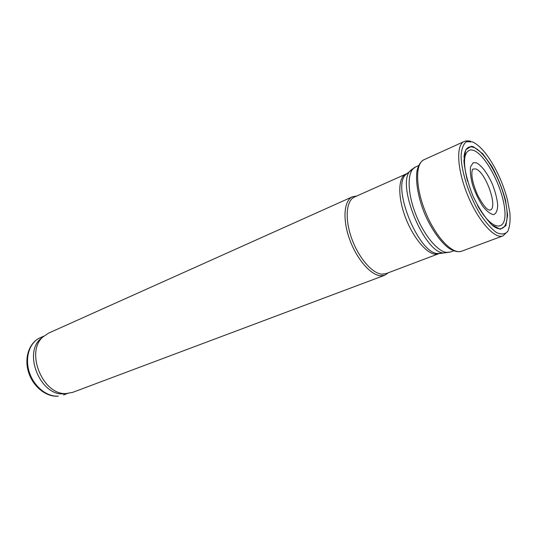 <?xml version="1.0" encoding="UTF-8"?>
<svg xmlns="http://www.w3.org/2000/svg" width="537" height="537" viewBox="0 0 537 537"><rect width="100%" height="100%" fill="white"/><g stroke="black" fill="none" stroke-linecap="round" stroke-linejoin="round"><path stroke-width="0.81" d="M406.945 173.632L354.467 197.039C346.258 200.509 344.64 218.566 351.473 237.891C358.219 257.223 371.893 273.313 381.713 274.145L385.989 273.642L439.749 253.33M356.81 195.992L352.487 196.764C344.056 200.335 342.371 218.848 349.379 238.656C356.293 258.472 370.329 274.931 380.411 275.756L384.781 275.233L388.392 272.736M352.487 196.764L48.404 333.202L42.947 336.934C25.078 352.017 42.933 395.4 66.239 393.54L72.743 392.346L384.781 275.233M43.135 336.746L40.584 338.84C23.172 353.547 40.503 395.655 63.225 393.843L64.413 393.802M472.493 141.909C478.944 144.815 485.69 152.199 492.744 164.06C499.242 175.29 504.136 187.185 507.431 199.737L509.922 213.075C510.465 221.049 509.72 227.178 507.7 231.474C504.948 234.394 501.189 234.736 496.43 232.501C491.268 228.702 485.891 222.66 480.3 214.364C469.284 196.294 461.283 171.793 461.075 155.891C461.558 148.783 463.337 144.057 466.398 141.714L472.493 141.909M473.379 146.735L482.682 153.656L491.865 166.363C497.692 177.123 502.236 188.333 505.492 200.012L507.633 215.243L505.847 225.708L500.296 229.265L491.845 224.896C485.213 218.009 478.923 208.403 472.976 196.079C467.908 183.177 464.881 171.437 463.908 160.852L465.686 149.87L471.285 146.319L473.379 146.735M58.325 396.091L58.036 396.172C46.001 397.158 32.898 386.472 28.515 372.141C24.024 357.843 29.159 342.606 40.007 337.84C29.676 342.338 24.648 357.407 29.213 371.866C33.67 386.345 46.793 397.044 58.325 396.091M418.612 165.618L415.39 167.067C407.529 170.363 406.878 189.93 414.638 211.383C422.317 232.843 436.628 251.054 446.267 252.39L450.362 252.048L453.678 250.813M450.362 252.048L443.575 253.008C424.176 252.45 396.501 185.178 409.899 171.169L412.221 168.974M408.248 172.545L405.193 175.096C392.198 188.682 418.652 252.994 437.46 253.524L441.434 253.189M415.39 167.067L405.193 175.096L405.952 173.988C398.36 177.17 397.575 195.602 404.811 215.713C411.973 235.844 425.532 252.9 434.795 254.129L443.575 253.008M461.639 251.202L503.028 235.857C494.839 239.489 478.205 220.982 467.673 195.24C457.034 169.538 455.819 144.688 464.196 141.5C467.459 140.15 470.996 141.365 470.875 141.385M464.196 141.5L423.861 159.798C420.666 161.429 418.397 165.087 417.048 170.773C415.182 181.855 418.739 199.173 424.23 212.625C429.627 225.983 439.528 241.489 448.905 248.228C453.899 251.343 458.095 252.35 461.498 251.249C452.537 254.739 435.762 237.186 425.68 212.524C415.484 187.903 415.041 163.631 423.861 159.798L423.995 159.737M472.909 169.054L475.648 168.927C485.784 171.565 498.692 208.886 489.825 210.155C488.932 209.685 486.2 211.122 477.695 195.24C470.264 178.378 471.667 171.035 472.654 169.303L472.909 169.054M473.124 162.765L476.346 162.778C481.514 165.268 487.737 173.673 492.523 184.473C495.329 191.85 497.054 198.656 497.698 204.886C497.571 210.236 496.255 213.478 493.738 214.625C490.63 214.236 487.032 211.524 482.938 206.483C478.897 200.314 475.493 193.327 472.748 185.533C470.701 177.935 469.962 171.692 470.54 166.806L473.124 162.765M467.492 181.036C462.612 161.496 463.78 151.105 470.983 149.87L473.741 150.434C485.797 154.884 502.927 188.064 504.753 209.913C507.21 232.561 491.872 231.581 477.541 205.456M463.955 157.361C464.599 150.212 466.995 146.688 471.157 146.796L473.835 147.413C484.609 151.562 499.759 177.344 505.069 199.871C510.667 222.573 504.538 236.025 491.691 224.761M63.225 393.843L66.239 393.54M40.584 338.84L42.947 336.934M63.514 394.964L67.427 393.493M40.007 337.84L43.819 336.128M503.028 235.857L507.854 231.239"/></g></svg>
